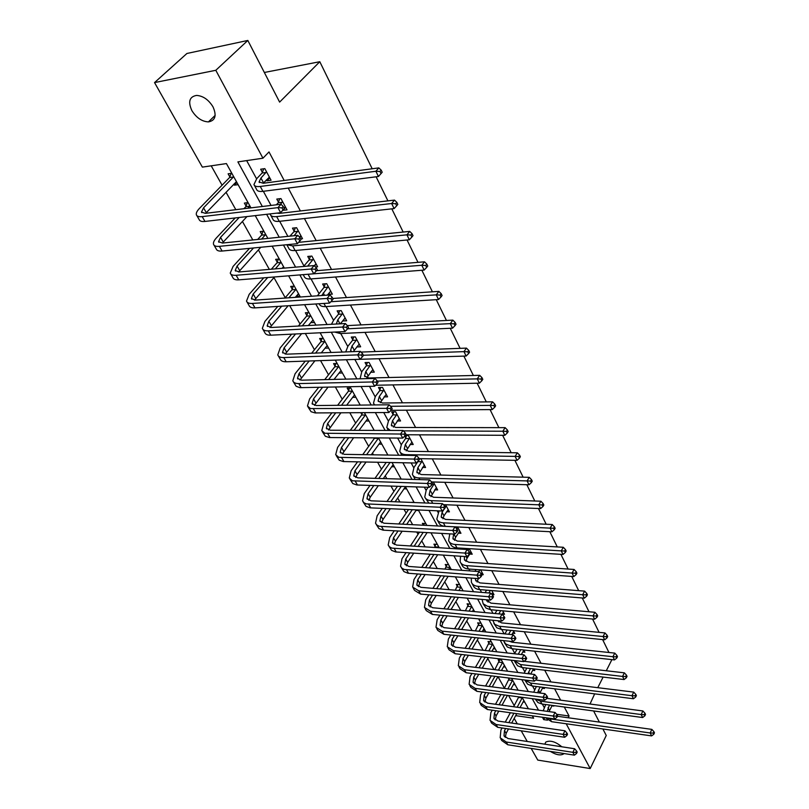 <?xml version="1.0" encoding="UTF-8"?>
<svg xmlns="http://www.w3.org/2000/svg" width="809" height="809" viewBox="0 0 809 809"><rect width="100%" height="100%" fill="white"/><g stroke="black" fill="none" stroke-linecap="round" stroke-linejoin="round"><path stroke-width="1.21" d="M212.989 106.828C216.863 115.596 215.336 120.622 208.429 121.896C201.916 121.552 196.395 117.801 191.885 110.641C187.86 101.732 189.437 96.655 196.607 95.411C203.13 95.907 208.591 99.709 212.989 106.828M564.025 753.543L563.762 753.836C560.647 755.778 556.177 754.959 550.342 751.409M602.897 728.98L606.254 735.492L590.196 768.55L537.783 760.096L531.179 748.416M527.256 741.489L521.218 730.82M517.285 723.863L514.19 718.392M211.2 165.815L222.081 185.21M226.024 192.239L235.823 209.673M242.427 221.454L252.812 239.949M258.395 249.9L269.336 269.387M273.958 277.608L285.233 297.712M289.693 305.65L300.028 324.055M305.327 333.5L314.448 349.751M320.546 360.612L328.515 374.81M335.371 387.015L342.237 399.252M349.812 412.742L355.636 423.117M363.878 437.811L368.712 446.416M372.474 453.111L373.424 454.81M377.601 462.252L381.474 469.159M385.215 475.823L386.823 478.675M390.98 486.088L393.953 491.376M397.674 498.01L399.899 501.964M404.035 509.336L406.138 513.088M409.839 519.681L412.651 524.687M416.766 532.029L418.051 534.304M421.732 540.867L425.099 546.864M429.205 554.175L429.69 555.055M433.351 561.577L437.254 568.525M444.717 581.823L449.137 589.68M455.831 601.623L460.736 610.35M466.712 620.999L472.072 630.545M477.35 639.949L483.155 650.284M487.766 658.506L493.986 669.589M497.97 676.678L504.422 688.176M508.548 695.518L514.221 705.62M250.952 207.852L226.429 163.58L202.361 167.119L154.539 82.589L215.801 70.292L262.945 158.21L237.886 161.891L262.338 206.487M215.801 70.292L247.827 40.45L186.93 53.475L154.539 82.589M247.827 40.45L279.621 102.106L319.798 61.717L264.341 72.476M319.798 61.717L372.191 168.768M376.114 176.787L387.905 200.865M391.809 208.843L403.165 232.052M407.048 239.99L417.99 262.349M421.863 270.246L432.411 291.816M436.263 299.674L446.437 320.465M450.259 328.282L460.088 348.345M463.891 356.122L473.366 375.487M477.148 383.213L486.3 401.911M490.062 409.597L498.89 427.648M502.632 435.282L511.167 452.727M514.888 460.321L523.13 477.168M526.831 484.722L534.8 501.004M538.47 508.507L546.176 524.242M549.827 531.705L557.27 546.924M560.9 554.337L568.1 569.051M571.71 576.423L578.678 590.661M582.268 597.982L589.003 611.756M592.562 619.037L599.085 632.365M602.624 639.595L608.944 652.489M524.768 702.172L523.069 701.949M515.131 684.788L513.381 684.566M508.274 677.952L509.104 679.439M505.301 667.041L503.481 666.828M501.469 660.114L498.152 659.729L499.193 661.61M495.26 648.919L493.369 648.707M491.346 641.85L488.009 641.486L489.081 643.408M485.016 630.413L483.044 630.211M481.011 623.183L477.654 622.859L478.746 624.811M474.539 611.503L472.486 611.311M470.454 604.121L467.076 603.817L468.189 605.82M459.654 584.634L456.266 584.371L457.398 586.414M448.631 564.722L445.223 564.48L446.376 566.573M437.356 544.366L433.927 544.154L435.111 546.297M425.817 523.544L422.369 523.372L423.41 525.243M418.587 510.499L416.038 510.388M414.026 502.247L410.719 502.399M406.624 488.899L403.954 488.808M394.387 466.803L391.576 466.742M381.858 444.181L378.905 444.151M369.025 421.014L365.921 421.024M360.854 412.681L361.835 414.43M355.879 397.29L352.613 397.34M350.742 388.017L347.192 388.087L348.588 390.595M342.419 372.989L338.961 373.08M337.161 363.484L333.581 363.595L335.017 366.174M328.626 348.082L325.016 348.173M323.226 338.344L319.636 338.506L321.102 341.145M314.489 322.558L310.777 322.558M308.947 312.567L305.347 312.78L306.844 315.49M299.987 296.377L296.175 296.286M294.314 286.133L290.684 286.406L292.231 289.177M279.287 259.022L275.647 259.345L277.234 262.197M263.876 231.192L260.215 231.586L261.843 234.509M248.05 202.624L244.379 203.079L246.047 206.083M238.109 184.674L234.418 185.16L233.852 184.149M231.809 173.298L228.118 173.814L229.827 176.898M556.663 714.286L569.061 715.995L564.288 707.015M560.647 700.169L554.6 688.803M550.939 681.916L544.7 670.196M541.019 663.269L534.587 651.174M530.876 644.217L524.232 631.728M520.511 624.72L513.654 611.837M509.913 604.798L502.834 591.49M499.062 584.411L491.751 570.669M487.969 563.549L480.415 549.351M476.612 542.202L468.816 527.539M464.993 520.349L456.923 505.2M453.08 497.97L444.758 482.316M440.895 475.055L432.279 458.865M428.396 451.564L419.497 434.827M415.593 427.496L406.381 410.183M402.467 402.821L392.941 384.912M389.008 377.51L379.148 358.984M375.194 351.551L364.99 332.368M361.016 324.905L350.459 305.054M346.464 297.55L335.533 276.991M331.528 269.468L320.202 248.171M316.177 240.617L304.437 218.551M300.402 210.957L288.237 188.093M284.192 180.478L269.003 151.93L262.945 158.21M246.654 160.607L256.574 178.829M263.35 191.288L271.045 205.435M279.681 221.292L287.873 236.359M295.558 250.487L303.962 265.939M311.02 278.913L318.948 293.465M326.078 306.581L333.541 320.283M340.741 333.53L347.759 346.424M355.03 359.793L361.623 371.918M369.48 386.348L375.154 396.774M383.729 412.539L388.35 421.024M397.613 438.053L401.224 444.687M411.144 462.92L413.793 467.794M424.331 487.16L426.07 490.355M437.184 510.792L438.053 512.39M457.388 547.926L457.934 548.917M468.866 569.02L469.898 570.901M480.081 589.63L481.577 592.38M491.043 609.774L492.984 613.343M501.762 629.473L504.128 633.821M512.239 648.737L514.757 653.348M522.493 667.577L524.778 671.773M532.524 686.022L534.587 689.814M542.354 704.073L544.194 707.471M551.96 705.832L553.892 706.085L553.629 705.59M542.434 688.247L544.437 688.499L543.87 687.458M532.706 670.287L534.769 670.53L533.91 668.922M522.756 651.953L524.91 652.185L523.726 649.991M512.603 633.214L514.827 633.437L513.311 630.626M502.217 614.071L504.523 614.284L502.662 610.835M491.983 594.534L493.986 594.706L491.771 590.58M481.527 574.562L483.226 574.693L480.627 569.86M469.624 554.054L472.213 554.216L469.22 548.664M458.258 533.131L460.948 533.283L457.55 526.962M446.619 511.733L449.43 511.854L445.597 504.735M434.706 489.839L437.639 489.93L433.361 481.982M422.5 467.42L425.564 467.491L420.842 458.713L419.092 458.683M410.001 444.475L413.207 444.505L408.373 435.525L405.238 435.505M404.743 436.081L405.744 437.932M397.179 420.973L400.546 420.963L395.591 411.761L391.627 411.781L392.972 414.279M384.042 396.895L387.572 396.845L382.495 387.41L378.511 387.491L379.886 390.049M370.552 372.231L374.274 372.13L369.076 362.462L365.061 362.584L366.477 365.203M356.729 346.95L360.642 346.788L355.313 336.878L351.278 337.06L352.734 339.74M342.581 320.951L346.667 320.799L341.196 310.636L337.141 310.878L338.637 313.629M328.141 294.203L332.327 294.142L326.715 283.706L322.639 284.01L324.166 286.841M315.439 266.97L317.613 266.788L311.849 256.079L307.764 256.443L309.331 259.345M300.685 238.888L302.515 238.706L296.6 227.703L292.484 228.148L294.092 231.121M282.837 210.289L287.003 209.875L280.925 198.569L276.789 199.085L278.448 202.139M266.424 179.871L266.919 180.801L271.066 180.245L264.826 168.636L260.67 169.223L262.369 172.368M569.061 715.995L568.161 717.755M566.189 723.762L590.196 768.55M594.666 693.859L590.024 704.022M593.604 710.949L599.348 722.083M597.77 687.68L603.109 677.082M606.285 670.762L611.897 659.618M544.872 744.189L545.741 742.106C550.1 740.023 555.459 741.58 561.81 746.778M542.414 717.249L543.709 719.626L547.531 720.162M266.626 214.314L279.206 237.249M283.474 245.046L295.598 267.152M299.856 274.918L311.546 296.236M315.793 303.972L327.058 324.52M331.286 332.236L342.156 352.057M346.373 359.732L356.86 378.875M361.057 386.51L371.179 404.985M375.356 412.59L385.135 430.428M389.281 438.003L398.726 455.214M402.862 462.758L411.983 479.393M416.099 486.897L424.907 502.965M429.003 510.439L437.517 525.971M441.593 533.394L449.824 548.411M453.879 555.803L461.838 570.315M465.873 577.677L473.568 591.713M477.583 599.024L485.026 612.605M489.02 619.886L496.22 633.012M500.195 640.253L507.162 652.964M511.106 660.164L517.851 672.461M521.775 679.621L528.307 691.523M532.211 698.642L538.521 710.16M515.677 715.652L533.637 718.2L532.332 715.834M528.419 708.775L522.068 697.307M518.134 690.208L511.571 678.357M507.617 671.227L500.842 658.981M496.868 651.811L489.86 639.161M485.865 631.95L478.625 618.885M474.61 611.634L467.127 598.124M463.092 590.843L455.356 576.868M451.301 569.546L443.302 555.105M439.226 547.754L430.954 532.807M426.859 525.415L418.293 509.963M414.178 502.541L405.329 486.553M401.193 479.09L392.031 462.546M387.875 455.042L378.39 437.922M374.213 430.388L364.394 412.661M360.207 405.087L350.034 386.732M345.827 379.128L335.29 360.116M331.063 352.481L320.142 332.772M315.904 325.117L304.589 304.69M300.331 297.004L288.601 275.829M284.323 268.113L272.158 246.148M267.87 238.402L255.25 215.629M544.781 717.583L543.709 719.626M327.149 345.595L325.046 348.234M313.103 320.061L310.878 322.751M344.897 318.19L342.622 321.021M298.642 293.95L296.367 296.63M327.362 295.143L330.365 291.513L328.262 294.425M283.807 267.172L282.877 268.234M316.147 264.068L314.509 265.989M301.1 236.076L299.856 237.472M285.638 207.326L282.877 210.35M236.936 182.561L234.418 185.16M269.761 177.808L266.919 180.801M549.402 705.023L547.228 711.364M552.183 705.397L549.038 711.607M543.173 710.808L545.741 704.528M557.452 716.268L651.842 729.384L653.894 731.629L653.227 733.075L653.793 734.238L654.461 732.802L653.894 731.629M653.793 734.238L651.609 735.897L551.586 721.689L545.347 717.664M651.609 735.897L650.183 732.974L550.059 718.888L546.833 717.866M653.227 733.075L650.183 732.974L651.842 729.384M576.473 753.553L577.191 752.117L576.574 750.985L575.856 752.41L576.473 753.553L574.39 755.161L572.853 752.33L506.201 741.995L500.164 737.798L500.923 730.072L502.065 727.979M505.251 722.113L510.348 712.749M513.604 706.742L518.812 696.873M523.878 700.574L520.005 707.622M516.759 713.649L511.682 723.044M508.507 728.929L506.11 733.379L505.281 737.393M522.28 697.682L517.173 707.228M513.917 713.245L508.841 722.629M505.655 728.505L504.513 730.608L504.007 735.745L508.052 738.546L574.633 748.75L576.574 750.985M574.39 755.161L507.799 744.765L501.772 740.559L500.882 739.032M575.856 752.41L572.853 752.33L574.633 748.75M522.22 697.924L518.66 697.449M540.038 686.972L537.591 692.716M542.92 687.337L539.886 693.02M533.697 692.221L536.357 686.507M546.914 698.369L642.882 710.949L644.945 713.204L644.267 714.65L644.844 715.844L645.521 714.398L644.945 713.204M644.844 715.844L642.639 717.532L541.969 704.022L537.924 702.546L535.214 699.047M642.639 717.532L641.183 714.549L540.412 701.16L535.619 699.097M644.267 714.65L641.183 714.549L642.882 710.949M530.492 668.527L527.933 673.675M533.495 668.881L530.684 674.008M524.151 673.219L526.79 668.092M535.7 680.045L633.72 692.11L635.793 694.365L635.095 695.811L635.692 697.024L636.38 695.588L635.793 694.365M635.692 697.024L633.467 698.754L532.15 685.971L527.63 684.192L524.798 679.995L530.552 683.049L631.981 695.71L633.72 692.11M633.467 698.754L631.981 695.71L635.095 695.811M566.806 735.634L567.534 734.198L566.907 733.035L566.179 734.471L566.806 735.634L564.702 737.272L563.125 734.37L496.079 724.5L490.032 720.364L490.861 712.648L492.216 710.201M495.512 704.255L500.913 694.506M504.28 688.419L509.458 678.094M514.221 683.15L510.792 689.258M507.435 695.366L502.045 705.155M498.769 711.121L496.089 715.985L495.229 719.949M512.593 680.197L507.87 688.884M504.503 694.982L499.113 704.75M495.826 710.706L494.471 713.164L493.925 718.281L497.97 721.052L564.955 730.79L566.907 733.035M564.702 737.272L497.717 727.331L491.67 723.175L490.75 721.588M566.179 734.471L563.125 734.37L564.955 730.79M512.532 680.44L508.952 679.995M556.916 717.31L557.654 715.874L557.017 714.681L556.268 716.117L556.916 717.31L554.802 718.989L553.194 716.026L485.734 706.631L479.686 702.546L480.576 694.85L482.174 692.029M485.572 686.012L491.306 675.849M494.795 669.68L499.659 659.911M504.371 665.362L501.428 670.479M497.95 676.678L492.236 686.871M488.838 692.909L485.865 698.218L484.955 702.131M502.702 662.349L498.405 670.115M494.916 676.304L489.192 686.477M485.794 692.514L484.207 695.336L483.62 700.442L487.665 703.183L555.055 712.436L557.017 714.681M554.802 718.989L487.412 709.523L481.355 705.428L480.394 703.759M556.268 716.117L553.194 716.026L555.055 712.436M502.642 662.591L499.042 662.166M520.763 649.667L518.276 654.198M523.868 650.254L521.32 654.542M514.534 653.783L517.042 649.263M524.07 661.327L624.346 672.835L626.429 675.1L625.721 676.536L626.328 677.79L627.036 676.344L626.429 675.1M626.328 677.79L624.093 679.55L522.108 667.536L517.578 665.797L514.686 661.499M624.093 679.55L622.576 676.435L520.48 664.543L514.12 660.508M625.721 676.536L622.576 676.435L624.346 672.835M510.833 630.383L508.618 634.286M513.766 631.465L511.814 634.61M504.867 633.902L507.091 629.999M509.225 641.213L512.117 642.225L614.759 653.106L616.852 655.381L616.134 656.827L616.751 658.101L617.479 656.655L616.852 655.381M616.751 658.101L614.496 659.901L511.854 648.697L507.304 646.988L504.381 642.649M614.496 659.901L612.939 656.716L509.528 645.542L505.635 643.934L503.441 640.597M616.134 656.827L612.939 656.716L614.759 653.106M500.71 610.653L498.829 613.889M503.431 612.271L502.116 614.233M495.057 613.535L496.938 610.31M498.779 620.816L498.708 621.888M497.586 620.705L501.641 622.89L604.94 632.931L607.053 635.207L606.315 636.653L606.952 637.957L607.69 636.511L607.053 635.207M606.952 637.957L604.687 639.798L501.368 629.432L496.797 627.774L493.844 623.375M604.687 639.798L603.089 636.531L499.001 626.217L494.673 624.295L492.762 620.24M606.315 636.653L603.089 636.531L604.94 632.931M546.803 698.571L547.562 697.136L546.904 695.922L546.146 697.358L546.803 698.571L544.679 700.291L543.031 697.257L475.176 688.378L469.119 684.343L470.08 676.668L471.93 673.452M475.449 667.354L481.547 656.766M485.157 650.507L489.556 641.658M494.309 647.19L491.912 651.255M488.312 657.545L482.235 668.173M478.726 674.301L475.419 680.066L474.468 683.929M492.61 644.116L488.778 650.911M485.178 657.181L479.08 667.789M475.571 673.907L473.72 677.123L473.083 682.22L477.148 684.92L544.932 693.667L546.904 695.922M544.679 700.291L476.885 691.331L470.828 687.286L469.817 685.557M546.146 697.358L543.031 697.257L544.932 693.667M492.539 644.358L488.919 643.964M536.468 679.418L537.237 677.972L536.569 676.739L535.791 678.175L536.468 679.418L534.324 681.168L532.646 678.063L464.376 669.721L458.309 665.746L459.34 658.091L461.474 654.461M465.124 648.272L471.617 637.229M475.348 630.878L479.252 623.011M484.035 628.644L482.235 631.586M478.513 637.957L472.041 649.04M468.411 655.26L464.74 661.529L463.749 665.322M482.295 625.499L478.999 631.253M475.257 637.623L468.775 648.676M465.145 654.885L463.011 658.516L462.333 663.602L466.388 666.262L534.587 674.473L536.569 676.739M534.324 681.168L466.126 672.734L460.058 668.75L459.006 666.95M535.791 678.175L532.646 678.063L534.587 674.473M482.225 625.741L478.584 625.377M525.89 659.82L526.679 658.374L525.992 657.11L525.203 658.546L525.89 659.82L523.726 661.61L522.007 658.435L453.343 650.648L447.266 646.735L448.378 639.1L450.825 635.035M454.597 628.755L461.514 617.237M465.387 610.775L468.714 603.969M473.528 609.683L472.416 611.432M468.553 617.914L461.656 629.473M457.894 635.783L453.839 642.579L452.797 646.3M471.758 606.477L469.048 611.119M465.185 617.591L458.278 629.129M454.506 635.419L452.069 639.504L451.331 644.571L455.396 647.19L523.999 654.845L525.992 657.11M523.726 661.61L455.123 653.733L449.056 649.809L447.964 647.928M525.203 658.546L522.007 658.435L523.999 654.845M471.687 606.72L468.027 606.386M515.07 639.757L515.879 638.321L515.171 637.017L514.362 638.463L515.07 639.757L512.896 641.598L511.136 638.352L442.058 631.141L435.98 627.299L437.163 619.694L439.954 615.153M443.868 608.783L451.25 596.749M455.275 590.186L457.955 584.502M458.43 597.366L451.068 609.45M447.165 615.851L442.685 623.203L441.603 626.864M460.988 587.041L458.956 590.499M454.931 597.062L447.559 609.126M443.656 615.518L440.875 620.058L440.086 625.114L444.161 627.683L513.169 634.752L515.171 637.017M512.896 641.598L443.878 634.296L437.811 630.444L436.668 628.482M514.362 638.463L511.136 638.352L513.169 634.752M460.918 587.283L457.237 586.98M503.987 619.239L504.816 617.793L504.098 616.458L503.269 617.904L503.987 619.239L501.802 621.11L500.002 617.783L430.509 611.199L424.442 607.428L425.696 599.853L428.861 594.807M432.926 588.335L440.814 575.755M444.99 569.091L446.952 564.611M448.146 576.321L440.288 588.942M436.233 595.444L431.278 603.403L430.155 606.972M449.976 567.17L448.692 569.364M444.515 576.038L436.648 588.639M432.582 595.131L429.427 600.187L428.588 605.213L432.663 607.741L502.076 614.183L504.098 616.458M501.802 621.11L432.38 614.425L426.303 610.643L425.109 608.59M503.269 617.904L500.002 617.783L502.076 614.183M449.905 567.412L446.214 567.149M492.651 598.215L493.5 596.779L492.762 595.414L491.912 596.86L492.651 598.215L490.446 600.136L488.596 596.729L418.708 590.792L412.63 587.101L413.975 579.557L417.555 573.975M421.772 567.392L430.216 554.246M434.564 547.46L435.707 544.265M437.709 554.741L429.296 567.948M425.089 574.552L419.618 583.147L418.445 586.636M438.731 546.854L438.276 547.693M433.937 554.489L425.514 567.665M421.297 574.269L417.727 579.851L416.837 584.856L420.902 587.334L490.729 593.139L492.762 595.414M490.446 600.136L420.619 594.099L414.542 590.388L413.298 588.254M491.912 596.86L488.596 596.729L490.729 593.139M438.66 547.106L434.939 546.874M481.031 576.696L481.901 575.26L481.143 573.864L480.273 575.3L481.031 576.696L478.817 578.657L476.926 575.169L404.257 569.465L401.952 568.211L400.546 566.3L401.982 558.797L406.017 552.648M410.406 545.954L419.446 532.18M423.673 525.253L424.219 523.463M427.112 532.595L418.101 546.429M413.723 553.154L407.685 562.417L406.482 565.825M423.188 532.383L414.168 546.186M409.779 552.891L405.754 559.049L404.803 564.035L408.869 566.452L479.1 571.579L481.143 573.864M478.817 578.657L407.948 573.227L403.913 571.589L401.213 567.443M480.273 575.3L476.926 575.169L479.1 571.579M469.129 554.65L470.019 553.214L469.25 551.778L468.36 553.214L469.129 554.65L466.904 556.663L464.963 553.083L391.88 548.118L389.574 546.904L388.178 545.013L389.705 537.55L394.246 530.785M398.827 523.979L408.525 509.539M416.382 509.882L406.705 524.384M402.144 531.22L395.48 541.211L394.226 544.518M412.287 509.7L402.599 524.171M398.028 530.997L393.498 537.773L392.486 542.728L396.552 545.084L467.197 549.493L469.25 551.778M466.904 556.663L395.631 551.94L391.576 550.353L388.836 546.136M468.36 553.214L464.963 553.083L467.197 549.493M456.943 532.059L457.854 530.623L457.065 529.157L456.155 530.593L456.943 532.059L454.698 534.122L452.706 530.451L379.209 526.265L376.903 525.081L375.528 523.221L377.146 515.798L382.252 508.386M387.026 501.449L397.452 486.3M405.451 486.765L395.105 501.772M390.342 508.74L382.991 519.509L381.696 522.705M401.234 486.421L390.818 501.6M386.055 508.558L380.958 515.98L379.886 520.905L383.951 523.211L454.992 526.861L457.065 529.157M454.698 534.122L383.011 530.148L378.956 528.611L376.165 524.333M456.155 530.593L452.706 530.451L454.992 526.861M444.444 508.901L445.375 507.465L444.566 505.969L443.635 507.395L444.444 508.901L442.179 511.015L440.147 507.253L366.234 503.886L363.929 502.733L362.563 500.902L364.283 493.541L370.016 485.42M375.002 478.341L386.227 462.424M393.174 464.609L383.294 478.584M378.319 485.683L370.188 497.282L368.874 500.367M390.029 462.505L378.814 478.453M373.829 485.542L368.115 493.672L366.973 498.566L371.038 500.811L442.493 503.673L444.566 505.969M442.179 511.015L370.087 507.84L366.032 506.353L363.201 501.995M443.635 507.395L440.147 507.253L442.493 503.673M431.632 485.157L432.593 483.731L431.753 482.184L430.803 483.62L431.632 485.157L429.357 487.321L427.273 483.469L352.411 480.799L349.286 478.048L351.116 470.737L357.538 461.858M362.756 454.638L374.709 437.891M380.604 441.926L371.27 454.779M366.072 462.02L357.093 474.529L355.738 477.492M378.47 438.073L366.588 454.698M361.38 461.929L354.959 470.828L353.755 475.682L357.811 477.856L429.67 479.889L431.753 482.184M429.357 487.321L356.85 484.975L352.795 483.549L349.913 479.13M430.803 483.62L427.273 483.469L429.67 479.889M378.39 438.336L374.577 438.306M418.486 460.806L419.466 459.381L418.617 457.803L417.636 459.229L418.486 460.806L416.2 463.021L414.056 459.067L338.789 457.318L335.684 454.638L337.616 447.377L344.826 437.679M350.297 430.307L361.633 415.037L362.412 412.671M367.741 418.698L359.054 430.337M353.604 437.74L342.298 454.041M365.557 414.754L354.15 430.317M348.679 437.699L341.489 447.428L340.205 452.241L344.26 454.345L416.514 455.507L418.617 457.803M416.2 463.021L343.289 461.555L339.224 460.19L336.301 455.689M417.636 459.229L414.056 459.067L416.514 455.507M365.476 415.017L361.633 415.037M405.006 435.829L406.017 434.403L405.137 432.775L404.136 434.2L405.006 435.829L402.7 438.094L400.506 434.039L324.824 433.25L321.749 430.631L323.792 423.441L331.872 412.853M337.616 405.319L348.386 391.202L349.437 388.037M354.564 394.903L346.646 405.228M340.913 412.792L328.525 430.004M352.33 390.868L341.489 405.279M335.745 412.823L327.675 423.441L326.33 428.214L330.365 430.236L403.024 430.479L405.137 432.775M402.7 438.094L329.394 437.548L325.319 436.253L322.346 431.672M404.136 434.2L400.506 434.039L403.024 430.479M352.239 391.131L348.386 391.202M391.172 410.183L392.203 408.767L391.303 407.099L390.272 408.515L391.172 410.183L388.846 412.509L386.591 408.353L310.514 408.565L307.46 406.027L309.625 398.908L318.685 387.349M324.733 379.633L334.805 366.78L335.907 363.524M341.064 370.532L334.046 379.411M328.009 387.157L314.428 405.36M338.769 366.406L328.616 379.542M322.579 387.268L313.528 398.857L312.092 403.58L316.127 405.531L389.18 404.803L391.303 407.099M388.846 412.509L315.136 412.934L311.071 411.71L308.047 407.048M390.272 408.515L386.591 408.353L389.18 404.803M338.688 366.659L334.805 366.78M376.964 383.86L378.025 382.445L377.095 380.736L376.043 382.151L376.964 383.86L374.628 386.247L372.312 381.969L298.804 383.577C295.578 383.608 293.576 382.677 292.797 380.796L295.093 373.748L305.266 361.127M311.647 353.22L320.89 341.752L322.053 338.395M327.23 345.554L321.264 352.855M314.903 360.804L299.977 380.068M324.884 341.327L315.55 353.078M309.18 360.996L299.017 373.647L297.5 378.319L301.514 380.179L374.961 378.44L377.095 380.736M374.628 386.247L299.896 387.653L296.114 386.257L293.374 381.787M376.043 382.151L372.312 381.969L374.961 378.44M324.793 341.58L320.89 341.752M362.371 356.82L363.453 355.414L362.513 353.654L361.421 355.06L362.371 356.82L360.015 359.277L357.639 354.878L283.747 357.568C280.501 357.639 278.508 356.749 277.77 354.918L280.187 347.951L291.624 334.168M298.369 326.047L306.631 316.097L307.855 312.638M313.043 319.959L308.34 325.521M301.605 333.682L285.183 354.12M310.636 315.611L302.293 325.835M295.558 333.975L284.131 347.789L282.523 352.411L286.528 354.18L360.369 351.369L362.513 353.654M360.015 359.277L286.184 361.775C282.948 361.845 280.956 360.956 280.207 359.115L278.326 355.879M361.421 355.06L357.639 354.878L360.369 351.369M310.545 315.874L306.631 316.097M347.385 329.041L348.497 327.645L347.526 325.835L346.404 327.24L347.385 329.041L345.018 331.559L342.571 327.048L268.295 330.861C265.039 330.982 263.056 330.143 262.338 328.353L264.887 321.476L277.78 306.419M284.93 298.056L292.009 289.794L293.293 286.214M298.501 293.697L295.275 297.348M288.135 305.751L270.024 327.483M296.033 289.248L288.874 297.793M281.724 306.166L268.851 321.254L267.162 325.815L271.146 327.493L345.372 323.549L347.526 325.835M345.018 331.559L270.793 335.189C267.546 335.3 265.554 334.461 264.836 332.661L262.885 329.293M346.404 327.24L342.571 327.048L345.372 323.549M295.942 289.511L292.009 289.794M331.973 300.493L333.116 299.097L332.115 297.247L330.972 298.642L331.973 300.493L329.587 303.082L327.079 298.44L252.428 303.446C249.162 303.618 247.19 302.839 246.502 301.09L249.192 294.304L263.744 277.831M271.349 269.215L277.002 262.814L278.357 259.102M283.585 266.768L282.108 268.295M274.524 276.961L254.491 300.119M281.057 262.197L275.313 268.881M267.708 277.517L253.177 294.021L251.387 298.521L255.361 300.099L329.951 294.961L332.115 297.247M329.587 303.082L254.997 307.885C251.73 308.047 249.759 307.258 249.071 305.509L247.028 302M330.972 298.642L327.079 298.44L329.951 294.961M280.956 262.46L277.002 262.814M316.137 271.146L317.31 269.761L316.279 267.85L315.106 269.235L316.137 271.146L313.74 273.796L311.152 269.023L236.137 275.282C232.85 275.515 230.889 274.787 230.241 273.098L233.083 266.414L249.536 248.363M257.666 239.454L261.61 235.126L263.046 231.283M260.781 247.261L238.594 271.986M265.676 234.448L261.641 239.039M253.52 247.969L237.077 266.06L235.197 270.489L239.14 271.955L314.104 265.574L316.279 267.85M313.74 273.796L238.776 279.853C235.5 280.066 233.528 279.327 232.881 277.629L230.757 273.978M315.106 269.235L311.152 269.023L314.104 265.574M265.574 234.711L261.61 235.126M490.385 590.469L488.889 592.987M492.883 592.643L491.741 594.271M485.097 592.663L486.593 590.155M488.474 599.965L488.029 602.179M486.391 599.793L490.921 603.13L594.898 612.271L597.032 614.557L596.273 616.003L596.921 617.338L597.679 615.892L597.032 614.557M596.921 617.338L594.635 619.219L490.648 609.733L486.057 608.115L483.074 603.666M594.635 619.219L593.007 615.882L487.584 606.346L483.175 603.807L482.043 599.408M596.273 616.003L593.007 615.882L594.898 612.271M479.848 569.809L478.797 571.558M482.093 572.58L481.133 573.844M478.25 578.617L477.118 582.035M474.984 571.275L476.046 569.536M475.358 578.395L475.601 580.225L479.959 582.915L584.614 591.126L586.758 593.412L585.979 594.858L586.646 596.223L587.425 594.777L586.758 593.412M586.646 596.223L584.351 598.154L479.686 589.589C476.339 589.255 474.165 587.91 473.174 585.564L472.062 583.522M584.351 598.154L582.672 594.726L477.907 586.323C474.559 585.989 472.385 584.654 471.394 582.308L471.303 578.091M585.979 594.858L582.672 594.726L584.614 591.126M469.008 548.644L468.017 550.413M471.05 552.062L467.015 558.281L465.954 561.426M464.71 549.341L465.175 548.411M464.457 556.501L464.386 559.606L468.755 562.235L574.087 569.465L576.241 571.751L575.452 573.197L576.129 574.602L576.918 573.156L576.241 571.751M576.129 574.602L573.814 576.574L468.472 568.99C465.104 568.687 462.93 567.372 461.959 565.036L460.786 562.912M573.814 576.574L572.094 573.065L466.651 565.643C463.284 565.339 461.11 564.035 460.129 561.709L460.543 556.238M575.452 573.197L572.094 573.065L574.087 569.465M468.907 548.977L465.074 548.745M457.742 527.316L456.893 528.975M459.765 531.078L455.629 537.287L454.547 540.341M453.667 534.061L452.919 538.501L457.277 541.079L563.297 547.278L565.461 549.564L564.652 551.01L565.349 552.446L566.158 551.01L565.461 549.564M565.349 552.446L563.013 554.468L456.994 547.905C453.616 547.632 451.442 546.348 450.471 544.042L449.258 541.818M563.013 554.468L561.264 550.878L455.133 544.477C451.746 544.214 449.571 542.93 448.611 540.634L449.804 533.849M564.652 551.01L561.264 550.878L563.297 547.278M457.57 527.913L455.861 527.822M446.143 505.756L445.314 507.354M444.111 509.215L442.098 512.309L441.178 516.911L445.547 519.418L552.234 524.535L554.418 526.831L553.589 528.267L554.307 529.743L555.136 528.307L554.418 526.831M448.216 509.599L443.989 515.798L442.867 518.761M554.307 529.743L551.95 531.816L550.15 528.135L443.342 522.826C439.934 522.594 437.76 521.34 436.82 519.065L439.034 510.873M551.95 531.816L445.253 526.325C441.845 526.093 439.671 524.829 438.731 522.553L437.467 520.238M553.589 528.267L550.15 528.135L552.234 524.535M445.971 506.353L444.748 506.303M434.281 483.691L430.135 490.234L429.154 494.805L433.523 497.252L540.908 501.226L543.102 503.522L542.252 504.958L542.991 506.474L543.84 505.038L543.102 503.522M436.395 487.625L430.924 496.665M542.991 506.474L540.614 508.588L538.774 504.816L431.278 500.65C427.85 500.447 425.676 499.234 424.755 496.989L426.232 490.102L428.113 487.281M540.614 508.588L443.372 504.644M428.952 503.127L425.382 498.142M542.252 504.958L538.774 504.816L540.908 501.226M434.099 484.288L432.249 484.227M422.126 461.1L417.889 467.632L416.847 472.173L421.216 474.549L529.278 477.33L531.493 479.626L530.623 481.062L531.382 482.609L532.251 481.173L531.493 479.626M424.29 465.124L418.698 474.034M531.382 482.609L528.985 484.783L527.094 480.91L418.91 477.937C415.472 477.775 413.298 476.592 412.398 474.387L413.955 467.541L418.182 461.11M528.985 484.783L431.521 481.921M415.27 479.484L413.015 475.52M530.623 481.062L527.094 480.91L529.278 477.33M421.944 461.696L418.02 461.626M409.678 437.962L405.339 444.485L404.247 448.985L408.606 451.291L517.366 452.807L519.59 455.113L518.69 456.539L519.469 458.137L520.359 456.701L519.59 455.113M411.902 442.088L406.179 450.856M519.469 458.137L517.062 460.361L515.121 456.387L406.249 454.668C402.791 454.557 400.617 453.404 399.737 451.23L401.395 444.444L405.552 438.539L406.502 435.505M517.062 460.361L419.062 458.632M401.901 455.265L400.344 452.352M518.69 456.539L515.121 456.387L517.366 452.807M409.496 438.569L405.552 438.539M396.936 414.259L392.486 420.771L391.334 425.241L395.692 427.455L505.129 427.658L507.374 429.953L506.454 431.389L507.253 433.017L508.163 431.591L507.374 429.953M399.211 418.486L393.366 427.101M390.282 430.439L386.763 427.506L388.522 420.781L392.78 414.886L393.771 411.771M507.253 433.017L504.826 435.303L405.764 434.746M504.826 435.303L502.834 431.227L403.378 430.873M506.454 431.389L502.834 431.227L505.129 427.658M396.744 414.865L392.78 414.886M383.87 389.978L379.32 396.471L378.096 400.89L382.445 403.034L492.58 401.84L494.835 404.136L493.894 405.562L494.703 407.24L495.644 405.815L494.835 404.136M386.206 394.307L380.24 402.751M374.729 404.945L373.475 403.195L375.325 396.521L379.694 390.656L380.726 387.45M494.703 407.24L492.266 409.576L391.06 410.294M492.266 409.576L490.224 405.39L390.565 406.3M493.894 405.562L490.224 405.39L492.58 401.84M383.678 390.585L379.694 390.656M370.482 365.081L365.82 371.564L364.525 375.942L368.874 377.995L479.686 375.336L481.962 377.631L480.991 379.047L481.83 380.766L482.791 379.35L481.962 377.631M372.868 369.521L366.801 377.783M360.076 378.794L361.805 371.665L366.275 365.82L367.367 362.513M481.83 380.766L479.363 383.173L375.588 385.256M479.363 383.173L477.27 378.875L377.297 381.1M480.991 379.047L477.27 378.875L479.686 375.336M370.279 365.698L366.275 365.82M356.759 339.568L351.986 346.019L350.61 350.348L351.753 351.693M359.206 344.118L353.27 351.642M345.706 351.925L347.951 346.181L352.522 340.367L353.675 336.948M361.036 352.077L466.449 348.113L468.735 350.398L467.744 351.814L468.603 353.584L469.594 352.168L468.735 350.398M468.603 353.584L466.126 356.041L351.642 359.56M466.126 356.041L463.962 351.632L363.372 355.252M467.744 351.814L463.962 351.632L466.449 348.113M356.557 340.184L352.522 340.367M342.682 313.396L337.788 319.818L336.322 324.035M345.19 318.058L340.276 323.822M331.478 324.288L333.733 320.04L338.415 314.246L339.628 310.727M347.314 325.612L452.848 320.131L455.143 322.427L454.132 323.833L455.012 325.643L456.033 324.237L455.143 322.427M455.012 325.643L452.514 328.171L340.326 333.551L334.704 332.064M452.514 328.171L450.3 323.64L347.577 328.798M454.132 323.833L450.3 323.64L452.848 320.131M342.47 314.013L338.415 314.246M328.242 286.538L321.719 295.528M317.391 295.831L323.954 287.468L325.228 283.817M332.782 298.47L438.862 291.382L441.178 293.667L440.136 295.063L441.047 296.933L442.088 295.538L441.178 293.667M441.047 296.933L438.529 299.532L325.663 306.601C322.093 306.773 319.939 305.893 319.221 303.951L319.11 303.759M438.529 299.532L436.243 294.86L330.841 301.727M440.136 295.063L436.243 294.86L438.862 291.382M328.019 287.165L323.954 287.468M313.417 258.981L307.653 266.121M316.066 263.906L314.216 265.696M303.537 266.474L309.099 259.972L310.444 256.2M316.511 270.702L424.492 261.813L426.818 264.098L425.746 265.483L426.677 267.405L427.749 266.019L426.818 264.098M426.677 267.405L424.138 270.075L310.605 278.943C307.016 279.166 304.872 278.336 304.184 276.445L303.203 274.645M424.138 270.075L421.802 265.271L305.802 274.433M425.746 265.483L421.802 265.271L424.492 261.813M313.194 259.618L309.099 259.972M298.197 230.696L294.061 235.722M300.918 235.743L299.441 237.037M289.946 236.147L293.859 231.758L295.285 227.845M298.612 242.346L409.708 231.404L412.044 233.68L410.942 235.055L411.902 237.027L413.005 235.652L412.044 233.68M411.902 237.027L409.344 239.777L295.143 250.527C291.533 250.82 289.4 250.042 288.742 248.211L286.831 244.712M409.344 239.777L406.937 234.832L292.625 245.906L286.892 244.712M410.942 235.055L406.937 234.832L409.708 231.404M297.975 231.323L293.859 231.758M282.574 201.643L280.47 204.303M285.365 206.821L283.999 207.933M276.344 204.808L278.205 202.776L279.712 198.721M279.55 212.818L279.054 213.414M276.617 213.151L279.621 213.354L394.489 200.106L396.845 202.371L395.702 203.737L396.693 205.769L397.826 204.404L396.845 202.371M396.693 205.769L394.114 208.591L279.257 221.342C275.626 221.696 273.513 220.978 272.886 219.209L270.793 215.376M394.114 208.591L391.637 203.514L276.668 216.59C273.038 216.954 270.924 216.256 270.307 214.486L270.206 213.9M395.702 203.737L391.637 203.514L394.489 200.106M282.341 202.28L278.205 202.776M266.525 171.791L260.953 178.031L259.062 181.985L263.299 183.259L378.814 167.888L381.191 170.143L380.018 171.488L381.039 173.591L382.202 172.236L381.191 170.143M269.387 177.12L263.218 183.269M381.039 173.591L378.44 176.493L375.892 171.255L260.265 186.464C256.625 186.889 254.522 186.252 253.945 184.553L256.797 178.597L262.126 173.005L263.724 168.798M378.44 176.493L262.925 191.349C259.284 191.763 257.181 191.116 256.595 189.407L254.41 185.403M380.018 171.488L375.892 171.255L378.814 167.888M266.282 172.428L262.126 173.005M299.836 240.951L301.049 239.575L299.987 237.613L298.784 238.989L299.836 240.951L297.429 243.681L294.769 238.776L219.391 246.351C216.104 246.644 214.152 245.966 213.536 244.338C213.06 242.629 214.051 240.435 216.529 237.765L235.217 217.945M243.924 208.702L245.805 206.71L247.321 202.715M246.978 216.579L222.323 243.064M249.9 205.951L247.918 208.226M239.211 217.479L220.544 237.34L218.561 241.699L222.485 243.054L297.803 235.348L299.987 237.613M297.429 243.681L222.111 251.043C218.814 251.326 216.863 250.638 216.246 249L214.031 245.188M298.784 238.989L294.769 238.776L297.803 235.348M249.799 206.224L245.805 206.71M284.313 208.52L283.231 206.497L281.987 207.862L283.069 209.885L284.313 208.52L280.642 212.686L277.912 207.64L202.189 216.62C198.883 216.974 196.941 216.357 196.365 214.779C195.93 213.131 196.981 210.977 199.53 208.328L229.584 177.525L231.192 173.379M236.43 181.651L205.688 213.303M233.69 176.696L203.555 207.832L201.461 212.11L205.365 213.343L281.036 204.242L283.231 206.497M283.069 209.885L280.642 212.686L204.98 221.444C201.674 221.777 199.732 221.16 199.156 219.573L196.84 215.598M281.987 207.862L277.912 207.64L281.036 204.242M233.589 176.969L229.584 177.525M549.503 710.514L547.986 707.713M551.586 721.689L550.059 718.888M506.11 733.379L504.513 730.608M507.799 744.765L506.201 741.995M539.957 692.888L538.41 690.037M541.969 704.022L540.412 701.16M529.652 673.877L528.621 671.966M532.15 685.971L530.552 683.049M496.089 715.985L494.471 713.164M497.717 727.331L496.079 724.5M485.865 698.218L484.207 695.336M487.412 709.523L485.734 706.631M519.034 654.289L518.62 653.52M522.108 667.536L520.48 664.543M511.854 648.697L510.196 645.633M501.368 629.432L499.669 626.308M475.419 680.066L473.72 677.123M476.885 691.331L475.176 688.378M464.74 661.529L463.011 658.516M466.126 672.734L464.376 669.721M453.839 642.579L452.069 639.504M455.123 653.733L453.343 650.648M442.685 623.203L440.875 620.058M443.878 634.296L442.058 631.141M431.278 603.403L429.427 600.187M432.38 614.425L430.509 611.199M419.618 583.147L417.727 579.851M420.619 594.099L418.708 590.792M407.685 562.417L405.754 559.049M408.575 573.298L406.624 569.92M395.48 541.211L393.498 537.773M396.258 552.001L394.256 548.542M382.991 519.509L380.958 515.98M383.648 530.208L381.595 526.659M370.188 497.282L368.115 493.672M370.724 507.88L368.631 504.25M357.093 474.529L354.959 470.828M357.497 485.016L355.343 481.294M343.673 451.21L341.489 447.428M343.936 461.585L341.732 457.773M329.92 427.324L327.675 423.441M330.042 437.568L327.776 433.664M315.813 402.831L313.528 398.857M315.793 412.944L313.477 408.939M301.363 377.722L299.017 373.647M301.181 387.693L298.804 383.577M286.538 351.976L284.131 347.789M286.184 361.775L283.747 357.568M271.328 325.552L268.851 321.254M270.793 335.189L268.295 330.861M255.715 298.43L253.177 294.021M254.997 307.885L252.428 303.446M239.686 270.59L237.077 266.06M238.776 279.853L236.137 275.282M490.648 609.733L488.909 606.538M479.686 589.589L477.907 586.323M467.015 558.281L466.105 556.612M468.472 568.99L466.651 565.643M455.629 537.287L453.889 534.071M456.994 547.905L455.133 544.477M443.989 515.798L442.098 512.309M445.253 526.325L443.342 522.826M432.067 493.803L430.135 490.234M432.714 503.279L431.278 500.65M419.871 471.293L417.889 467.632M419.831 479.616L418.91 477.937M407.372 448.226L405.339 444.485M406.624 455.346L406.249 454.668M394.57 424.614L392.486 420.771M381.454 400.404L379.32 396.471M368.014 375.588L365.82 371.564M354.221 350.155L351.986 346.019M339.962 323.843L337.788 319.818M340.326 333.551L339.396 331.832M324.52 295.336L323.216 292.939M325.663 306.601L323.944 303.446M308.644 266.04L308.269 265.352M310.605 278.943L308.158 274.443M295.143 250.527L292.625 245.906M279.257 221.342L276.668 216.59M263.572 182.874L260.953 178.031M262.925 191.349L260.265 186.464M223.223 241.992L220.544 237.34M222.111 251.043L219.391 246.351M206.305 212.615L203.555 207.832M204.98 221.444L202.189 216.62M208.429 121.896L215.154 115.404M504.482 736.564L504.007 735.745M494.39 719.1L493.925 718.281M484.085 701.261L483.62 700.442M473.558 683.029L473.083 682.22M462.788 664.401L462.333 663.602M451.796 645.36L451.331 644.571M440.541 625.903L440.086 625.114M429.043 605.992L428.588 605.213M417.282 585.635L416.837 584.856M405.238 564.793L404.803 564.035M392.921 543.476L392.486 542.728M380.311 521.653L379.886 520.905M367.397 499.295L366.973 498.566M354.17 476.4L353.755 475.682M340.619 452.949L340.205 452.241M326.725 428.912L326.33 428.214M312.486 404.257L312.092 403.58M297.884 378.986L297.5 378.319M282.897 353.058L282.523 352.411M267.526 326.452L267.162 325.815M251.741 299.138L251.387 298.521M235.54 271.086L235.197 270.489M487.008 601.208L486.563 600.389M476.046 581.034L475.601 580.225M464.821 560.404L464.386 559.606M453.343 539.3L452.919 538.501M441.603 517.689L441.178 516.911M429.579 495.573L429.154 494.805M417.262 472.931L416.847 472.173M404.652 449.733L404.247 448.985M391.728 425.969L391.334 425.241M388.371 430.439L387.369 428.608M378.491 401.618L378.096 400.89M374.436 404.955L374.061 404.278M364.91 376.65L364.525 375.942M350.985 351.035L350.61 350.348M259.376 182.551L259.062 181.985M218.885 242.265L218.561 241.699M201.775 212.656L201.461 212.11"/></g></svg>
